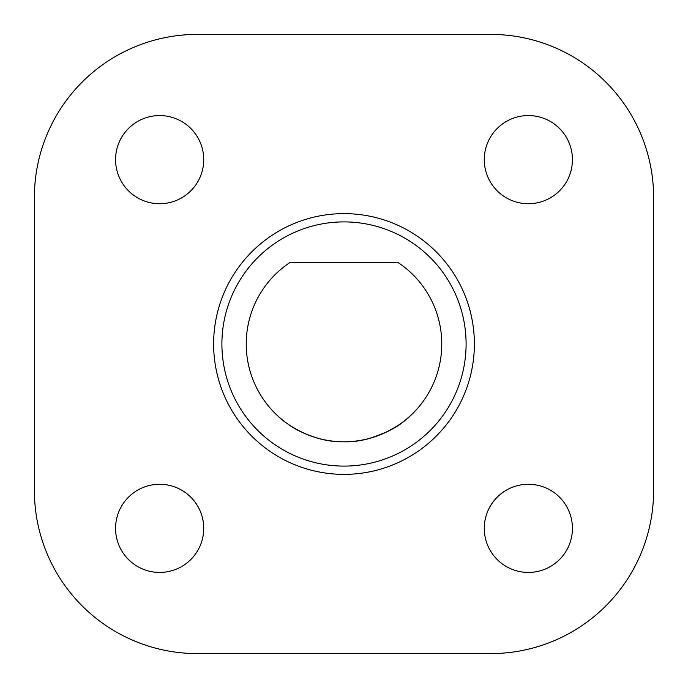 <?xml version="1.0" encoding="UTF-8"?>
<svg xmlns="http://www.w3.org/2000/svg" width="688" height="688" viewBox="0 0 688 688"><rect width="100%" height="100%" fill="white"/><g stroke="black" fill="none" stroke-linecap="round" stroke-linejoin="round"><path stroke-width="1.03" d="M572.433 159.642A44.075 44.075 0 0 0 506.316 121.475A44.075 44.075 0 0 0 506.316 197.817A44.075 44.075 0 0 0 572.433 159.642M572.433 528.358A44.075 44.075 0 0 0 506.316 490.183A44.075 44.075 0 0 0 506.316 566.525A44.075 44.075 0 0 0 572.433 528.358M203.725 528.358A44.075 44.075 0 0 0 137.609 490.183A44.075 44.075 0 0 0 137.609 566.525A44.075 44.075 0 0 0 203.725 528.358M203.725 159.642A44.075 44.075 0 0 0 137.609 121.475A44.075 44.075 0 0 0 137.609 197.817A44.075 44.075 0 0 0 203.725 159.642M653.6 490.656L653.6 197.344A162.944 162.944 0 0 0 490.656 34.4L197.344 34.4A162.944 162.944 0 0 0 34.4 197.344L34.4 490.656A162.944 162.944 0 0 0 197.344 653.6L490.656 653.6A162.944 162.944 0 0 0 653.6 490.656M318.209 438.308C306.117 434.635 296.502 430.232 289.373 425.081M283.37 420.703L278.193 416.309C278.365 417.16 307.037 442.788 343.828 441.765C380.593 442.96 409.756 417.143 409.807 416.309L404.656 420.678M404.467 420.832C397.38 427.265 385.684 433.13 369.379 438.419M466.094 344A122.094 122.094 0 0 0 282.949 238.263A122.094 122.094 0 0 0 282.949 449.737A122.094 122.094 0 0 0 466.094 344M289.958 262.524A97.765 97.765 0 0 0 270.418 408.38A97.765 97.765 0 0 0 417.582 408.38A97.765 97.765 0 0 0 398.042 262.524L289.958 262.524M474.376 344A130.376 130.376 0 0 1 278.812 456.909A130.376 130.376 0 0 1 278.812 231.091A130.376 130.376 0 0 1 474.376 344"/></g></svg>
